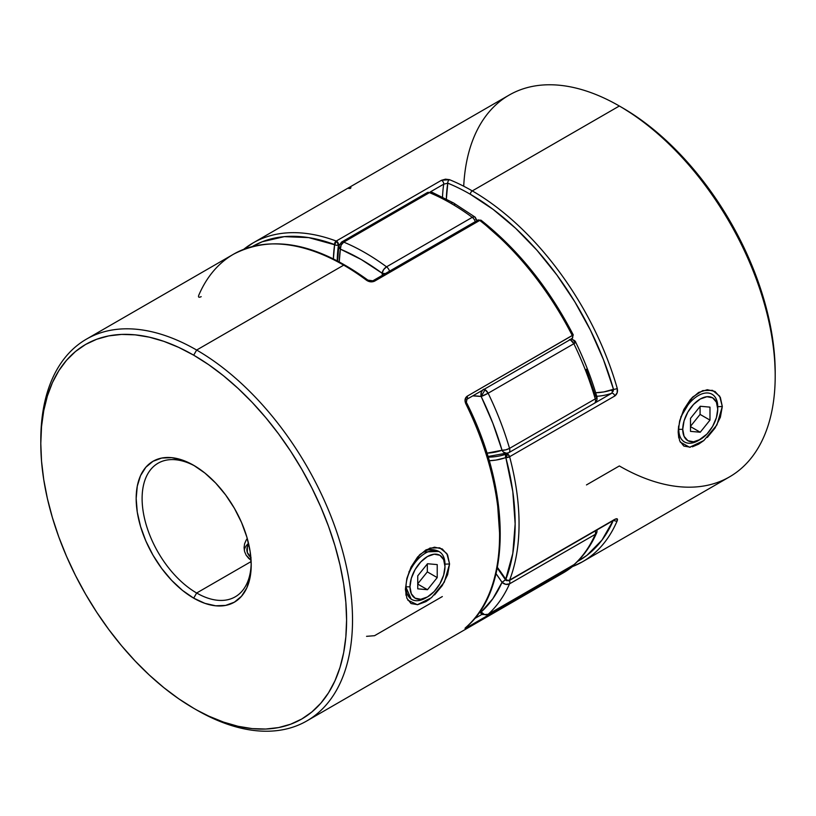 <?xml version="1.0" encoding="UTF-8"?>
<svg xmlns="http://www.w3.org/2000/svg" width="816" height="816" viewBox="0 0 816 816"><rect width="100%" height="100%" fill="white"/><g stroke="black" fill="none" stroke-linecap="round" stroke-linejoin="round"><path stroke-width="1.22" d="M244.27 550.096A27.55 15.912 180 0 1 248.523 543.334A27.55 15.912 0 0 0 244.27 550.096M248.758 544.262L247.34 546.944L247.34 552.514L251.042 557.665M250.869 557.522A24.755 14.29 180 0 1 248.747 544.272M426.523 597.455A27.55 15.912 -60 0 1 411.723 599.444A27.55 15.912 -60 0 1 406.021 586.826L409.979 586.826A24.755 14.29 -60 0 1 427.482 556.512A24.755 14.29 -60 0 1 444.985 566.62L444.985 564.335A27.55 15.912 120 0 0 425.503 553.085A27.55 15.912 120 0 0 406.021 586.826A27.55 15.912 -60 0 1 418.047 559.103A27.55 15.912 -60 0 1 439.283 551.718A27.55 15.912 -60 0 1 444.985 564.335L444.985 566.62L443.649 559.654L439.855 555.288L434.183 554.186L427.482 556.512L420.781 561.918L415.109 569.578L411.315 578.32L409.979 586.826L411.315 593.793L415.109 598.159L420.781 599.26L427.482 596.935L434.183 591.529L439.855 583.868L443.649 575.117L444.985 566.62A24.755 14.29 -60 0 1 427.482 596.935A24.755 14.29 -60 0 1 409.979 586.826L406.021 586.826A27.55 15.912 120 0 0 425.503 598.077L427.482 596.935M427.482 589.713L417.741 588.836L417.741 575.851L427.482 563.734L437.223 564.601L437.223 577.595L427.482 589.713L417.741 588.836L417.741 575.851L427.482 563.734L437.223 564.601L437.223 577.595L427.329 571.883L427.329 563.927L427.329 571.883L437.223 577.595L427.482 589.713L417.741 584.083L427.482 589.713M417.741 583.807L427.329 571.883L417.741 583.807M699.271 439.987A27.55 15.912 -60 0 1 684.481 441.966A27.55 15.912 -60 0 1 678.779 429.349A27.55 15.912 -60 0 1 690.805 401.625A27.55 15.912 -60 0 1 712.031 394.24A27.55 15.912 -60 0 1 717.743 406.858L717.743 409.142A24.755 14.29 -60 0 1 700.24 439.457A24.755 14.29 -60 0 1 682.737 429.349L678.779 429.349A27.55 15.912 120 0 0 698.261 440.599L706.942 434.051L712.613 426.391L716.407 417.649L717.743 409.142L716.407 402.176L712.613 397.81L706.942 396.709L700.24 399.034L693.539 404.44L687.857 412.1L684.063 420.852L682.737 429.349L684.063 436.315L687.857 440.681L693.539 441.793L700.24 439.457M678.779 429.349L682.737 429.349A24.755 14.29 -60 0 1 700.24 399.034A24.755 14.29 -60 0 1 717.743 409.142L717.743 406.858A27.55 15.912 120 0 0 698.261 395.607A27.55 15.912 120 0 0 678.779 429.349M613.142 391.456L610.939 390.191L613.142 391.456M709.981 420.118L700.24 432.235L690.499 431.368L690.499 418.373L700.24 406.256L709.981 407.133L709.981 420.118L700.24 432.235L690.499 426.615L700.24 432.235L690.499 431.368L690.499 418.373L700.24 406.256L709.981 407.133L709.981 420.118L700.087 414.406L709.981 420.118M690.499 426.329L700.087 414.406L700.087 406.45L700.087 414.406L690.499 426.329M411.162 599.087L405.715 586.653L405.98 595.252M407.765 600.097L417.364 604.717L431.45 597.72L444.302 582.165L449.555 563.978L444.679 564.152L449.555 563.978L447.617 574.729L442.282 585.541L434.551 594.915M481.369 221.32L507.348 244.341L531.716 271.524L553.738 302.042L573.22 334.897L467.078 396.26C464.865 398.024 464.437 400.523 465.814 403.757A220.422 127.265 60 0 1 465.814 627.473C464.437 628.697 464.865 628.677 467.078 627.422A2.754 1.591 -120 0 0 467.517 625.984A2.754 1.591 60 0 1 467.078 627.422L572.506 566.528L563.02 573.016A220.422 127.265 -120 0 0 572.281 566.692L467.078 627.422L465.089 628.381L465.814 627.473A220.422 127.265 -120 0 0 465.814 403.757L465.089 399.473L467.078 396.26L572.281 335.529A220.422 127.265 -120 0 0 479.757 220.422A2.754 1.591 -120 0 0 479.42 220.198L374.218 280.939A2.754 1.591 -120 0 0 372.861 280.796L372.841 280.806A2.754 1.591 60 0 1 374.218 280.939L479.42 220.198A2.754 1.591 -120 0 0 478.043 220.065L479.757 220.422L374.554 281.163L370.505 281.816L366.547 280.276A220.422 127.265 -120 0 0 343.709 265.149L196.656 350.044L193.688 355.184A216.22 124.838 60 0 1 346.586 619.997A216.22 124.838 60 0 1 193.688 708.278L196.656 709.991A220.422 127.265 -120 0 0 352.522 619.997A220.422 127.265 -120 0 0 196.656 350.044A220.422 127.265 60 0 1 340.66 544.282A220.422 127.265 60 0 1 306.867 720.905A220.422 127.265 60 0 1 196.656 709.991L208.682 716.081L223.523 722.099L238.078 726.301L252.205 728.617L265.761 729.035L278.633 727.566L290.69 724.2L301.798 718.988L311.875 711.96L320.821 703.208L328.532 692.804L334.948 680.84L339.997 667.447L343.648 652.749L345.851 636.878L346.586 619.997L345.851 602.269L343.648 583.858L339.997 564.947L334.948 545.72L328.532 526.351L320.821 507.042L311.875 487.968L301.798 469.312L290.69 451.258L278.633 433.979L265.761 417.639L252.205 402.4L238.078 388.406L223.523 375.799L208.682 364.691L193.688 355.184L178.704 347.381L163.863 341.353L149.308 337.161L135.181 334.846L121.615 334.417L108.752 335.896L96.696 339.262L85.578 344.474L75.5 351.492L66.565 360.254L58.854 370.658L52.438 382.612L47.379 396.015L43.738 410.713L41.534 426.584L40.8 443.455L41.534 461.193L43.738 479.594L47.379 498.505L52.438 517.742L58.854 537.101L66.565 556.42L75.5 575.494L85.578 594.15L96.696 612.204L108.752 629.483L121.615 645.813L135.181 661.052L149.308 675.046L163.863 687.664L178.704 698.771L193.688 708.278A216.22 124.838 60 0 1 40.8 443.455A216.22 124.838 60 0 1 193.688 355.184L196.656 350.044L343.709 265.149A220.422 127.265 -120 0 0 233.498 254.225L86.455 339.13A220.422 127.265 60 0 1 196.656 350.044A220.422 127.265 -120 0 0 40.8 440.028A220.422 127.265 -120 0 0 40.81 441.752A220.422 127.265 60 0 1 86.455 339.13M195.197 466.201A77.143 44.543 -120 0 0 142.117 499.372A77.143 44.543 -120 0 0 196.656 593.008L193.688 598.148A81.345 46.961 60 0 1 136.17 498.525A81.345 46.961 60 0 1 193.688 465.314L204.918 473.066L215.699 483.072L225.644 494.955L234.365 508.246L241.516 522.444L246.83 536.989L250.104 551.341L251.216 564.937L250.104 577.259L246.83 587.826L241.516 596.241L234.365 602.177L225.644 605.401L215.699 605.798L204.918 603.35L193.688 598.148L182.468 590.396L171.676 580.38L161.731 568.507L153.02 555.217L145.86 541.018L140.546 526.463L137.272 512.122L136.17 498.525L137.272 486.203L140.546 475.636L145.86 467.221L153.02 461.285L161.731 458.051L171.676 457.654L182.468 460.112L193.688 465.314A81.345 46.961 60 0 1 251.216 564.937A81.345 46.961 60 0 1 193.688 598.148L196.656 593.008A77.143 44.543 60 0 1 146.258 525.025A77.143 44.543 60 0 1 158.09 463.202A77.143 44.543 60 0 1 195.197 466.201M419.21 555.247L423.616 551.983C427.768 549.137 432.623 548.842 438.172 551.086L439.283 551.718M251.134 561.551L196.656 593.008L251.134 561.551M248.686 558.389L251.073 560.317L246.146 555.196L248.686 558.389M244.596 551.555L246.146 555.196L244.596 551.555L244.066 547.699L244.596 551.555M244.586 543.813L244.066 547.699L244.586 543.813L246.146 540.151L244.586 543.813M429.93 598.934L425.881 601.647L417.67 604.666L411.07 603.554L406.878 598.25L405.409 589.468L406.878 578.432L411.08 566.967L417.67 556.92L425.881 549.923L434.551 547.179L442.282 548.964L447.617 554.931L449.555 563.978L446.893 553.625L439.763 547.822L430.001 548.056L419.985 554.462L408.908 571.955M499.565 532.858L497.413 501.952M490.997 469.414L480.502 436.172M251.195 563.183A77.143 44.543 60 0 1 235.232 596.822A77.143 44.543 60 0 1 196.656 593.008A77.143 44.543 -120 0 0 251.195 563.193M410.621 598.801L406.439 592.763M246.146 540.151L247.268 538.499M405.409 589.468L405.715 586.653M419.271 555.186L423.606 551.983L438.753 551.443M482.011 614.336L474.514 618.661L482.011 614.336M466.997 399.208A2.754 1.591 -120 0 0 467.078 396.26A2.754 1.591 60 0 1 466.956 399.228L572.169 338.497A2.754 1.591 -120 0 0 572.281 335.529A2.754 1.591 60 0 1 572.169 338.497A2.754 1.591 60 0 1 571.486 338.609M466.232 403.155L466.956 399.228A2.754 1.591 60 0 1 466.283 399.35M572.281 335.529L573.24 334.856C548.821 287.793 518.119 249.604 481.114 220.279A2.754 1.295 128 0 0 479.757 220.422A220.422 127.265 60 0 1 572.281 335.529M481.042 220.218L481.348 220.636L479.757 220.422L374.554 281.163A2.754 1.591 -120 0 0 374.218 280.939A2.754 1.591 60 0 1 374.554 281.163C371.851 282.316 369.179 282.02 366.547 280.276A2.754 1.336 -53.2 0 1 367.914 280.123A2.754 1.336 126.8 0 0 366.547 280.276A220.422 127.265 60 0 0 343.709 265.149A220.422 127.265 60 0 0 234.743 253.531A220.422 127.265 60 0 0 198.767 295.259C198.053 297.31 198.859 297.769 201.185 296.657M573.23 565.182A2.754 2.244 -128.7 0 1 572.526 566.518A2.754 2.244 -128.7 0 1 572.281 566.692A2.754 1.591 -120 0 0 572.74 565.457A2.754 1.591 60 0 1 572.281 566.692A220.422 127.265 60 0 1 562.887 573.097M465.814 627.473A2.754 2.234 48.7 0 0 466.12 627.239A2.754 2.234 -131.3 0 1 465.814 627.473L466.099 627.259C511.642 589.305 511.285 491.467 466.752 403.063M442.333 596.557L374.554 635.695L366.547 636.337M690.407 447.199L683.828 446.077L679.636 440.773L678.167 431.99L678.647 425.932M680.758 417.058L692.733 396.994L702.749 390.599L712.511 390.344L719.651 396.137L722.303 406.511L717.437 406.684L722.303 406.511L720.375 417.262L715.03 428.063L707.299 437.458M463.712 186.232A220.422 127.265 60 0 1 619.344 106.009L472.291 190.903A2.754 1.591 120 0 0 470.342 194.279A217.668 125.674 60 0 0 447.79 183.182L443.71 184.181A2.754 1.591 -120 0 0 441.446 180.305A2.754 1.591 60 0 1 443.71 184.181A146.951 84.844 -120 0 0 442.517 197.054A146.951 84.844 60 0 1 443.71 184.181L430.348 191.893L443.71 184.181L447.79 183.182A144.187 83.252 -120 0 0 446.352 199.012L447.79 183.182A2.754 1.805 -67.9 0 1 449.453 179.663L441.446 180.305L336.243 241.046A2.754 1.591 60 0 1 336.58 241.21A2.754 1.591 60 0 1 338.497 244.922A2.754 1.816 -171.5 0 1 334.631 244.586A217.668 125.674 60 0 0 252.46 246.463L262.262 241.75L284.284 236.65L308.652 237.609L336.559 245.29L338.497 244.922A146.951 84.844 60 0 0 337.232 260.702A146.951 84.844 60 0 1 338.497 244.922L336.58 241.21L334.958 242.546L334.631 244.586L336.58 241.21L334.631 244.586L333.387 258.764A149.705 86.435 -120 0 1 334.631 244.586A2.754 1.846 -69.5 0 1 336.243 241.046L441.446 180.305L445.495 179.163L449.453 179.663A2.754 1.805 112.1 0 0 447.79 183.182A217.668 125.674 60 0 1 470.342 194.279A2.754 1.591 -60 0 1 472.291 190.903A220.422 127.265 -120 0 0 449.453 179.663A220.422 127.265 60 0 1 472.291 190.903L619.344 106.009L622.312 107.722L637.296 117.229L652.137 128.336L666.692 140.954L680.819 154.948L694.385 170.187L707.248 186.517L719.304 203.796L730.422 221.85L740.5 240.506L749.435 259.58L757.146 278.899L763.562 298.258L768.621 317.495L772.262 336.406L774.466 354.807L775.2 372.545A216.22 124.838 -120 0 0 622.312 107.722L619.344 106.009A220.422 127.265 -120 0 0 509.133 95.095L252.98 242.984A220.422 127.265 60 0 1 336.243 241.046A220.422 127.265 -120 0 0 253.113 242.903A220.422 127.265 -120 0 0 245.045 248.278M614.315 519.935A2.754 1.591 60 0 0 614.815 519.343L617.171 518.854L617.233 520.741C617.947 518.69 617.141 518.231 614.815 519.343A2.754 1.591 -120 0 1 614.366 519.904L509.164 580.645A2.754 1.591 -120 0 0 509.612 580.084L614.815 519.343L509.612 580.084A2.754 1.591 60 0 1 509.164 580.645A2.754 1.591 60 0 1 507.776 580.513L506.399 580.645L505.828 579.38A217.668 125.674 60 0 0 505.828 457.562A2.754 2.234 -109.7 0 1 506.552 453.982L508.439 452.9L506.552 453.982A2.754 1.591 60 0 1 507.776 454.186A2.754 1.591 60 0 1 509.612 456.725A2.754 0.949 165 0 1 505.828 457.562A149.705 86.435 -120 0 1 489.223 460.734L495.924 460.071L509.612 456.725A220.422 127.265 60 0 1 509.612 580.084A220.422 127.265 -120 0 0 509.612 456.725L614.815 395.984C617.141 394.21 617.947 391.68 617.233 388.385A220.422 127.265 -120 0 0 472.291 190.903A220.422 127.265 60 0 1 617.233 388.385L617.182 392.741L614.815 395.984L509.612 456.725L507.776 454.186L506.552 453.982L505.828 454.716L505.828 457.562L507.776 454.186L505.828 457.562L512.805 491.569L515.151 523.852L512.805 553.432L505.532 579.788L502.034 582.318L496.036 573.689A141.433 81.661 60 0 1 502.034 582.318L505.512 579.697M243.729 249.308A220.422 127.265 60 0 1 252.98 242.984L243.494 249.472M581.257 562.469A220.422 127.265 -120 0 0 617.233 520.741A220.422 127.265 60 0 1 582.502 561.775L729.545 476.87A220.422 127.265 -120 0 0 763.337 300.247A220.422 127.265 -120 0 0 619.344 106.009A220.422 127.265 60 0 1 775.2 375.972A220.422 127.265 60 0 1 619.344 465.956L586.469 484.928M572.342 566.671L582.502 561.775A220.422 127.265 60 0 1 572.393 566.62M678.769 437.947L678.167 431.99L679.636 420.974L683.828 409.499L690.407 399.463L698.608 392.455L707.288 389.711L715.03 391.476L720.365 397.443L722.303 406.511L716.927 424.922L703.82 440.558L689.632 447.28L680.238 442.088M703.963 440.446L698.608 444.179L692.407 446.811M611.755 393.241L594.65 403.124L611.755 393.241A2.754 1.591 60 0 1 614.815 395.984A2.754 1.591 -120 0 0 611.755 393.241A146.951 84.844 60 0 1 596.741 396.28A146.951 84.844 -120 0 0 611.755 393.241L613.479 389.293A2.754 0.898 -16 0 0 617.233 388.385A2.754 0.898 164 0 1 613.479 389.293A217.668 125.674 60 0 0 470.342 194.279L493.231 209.477L515.62 228.286L536.989 250.288L556.889 275.002L574.852 301.869L590.498 330.307L603.463 359.662L613.479 389.293L603.748 391.945L595.68 392.741A144.187 83.252 -120 0 0 613.479 389.293L613.438 390.334M613.479 519.986L602.024 540.039L586.877 555.38L577.555 561.418A217.668 125.674 60 0 0 613.224 520.557M696.344 394.516L691.907 397.82M619.344 106.009L622.312 107.722M506.552 453.982A146.951 84.844 60 0 1 488.162 457.144A146.951 84.844 60 0 0 506.552 453.982M505.828 579.38L497.383 567.375A149.705 86.435 -120 0 1 505.828 579.38A2.754 1.591 120 0 0 506.399 580.645L505.828 579.38A2.754 2.04 21.1 0 0 509.612 580.084L507.695 580.349L505.828 579.38M338.497 244.922L339.334 244.443L338.497 244.922M613.765 520.251A2.754 2.06 23.1 0 0 617.233 520.741A2.754 2.06 -156.9 0 1 614.509 520.72M348.922 188.578C351.135 187.323 351.563 187.303 350.186 188.527M481.165 613.642A5.508 1.826 -44.4 0 1 481.134 613.622A5.508 1.826 -44.4 0 1 481.165 612.01A5.508 4.468 47.8 0 0 488.141 614.295L573.862 564.805A220.422 127.265 -120 0 0 595.262 534.358L509.541 583.848A220.422 127.265 60 0 1 488.141 614.295L484.48 614.56L481.165 612.01L492.844 598.709L502.034 582.318A214.914 124.083 60 0 1 481.165 612.01A141.433 81.661 60 0 1 480.257 611.062L481.165 612.01A5.508 3.182 120 0 0 482.307 614.53L481.165 612.01L481.318 613.744M482.929 389.742L481.318 392.261L481.165 396.464L485.061 389.711L483.664 389.212M475.534 217.821L474.341 216.791L472.26 217.342A5.508 3.182 60 0 1 475.269 221.666A5.508 3.182 -120 0 0 472.26 217.342A220.422 127.265 60 0 0 450.86 203.276A220.422 127.265 -120 0 0 429.461 192.627L343.74 242.117A220.422 127.265 60 0 1 386.539 266.832L472.26 217.342A220.422 127.265 -120 0 0 450.86 203.276A5.508 3.182 120 0 1 453.614 203.011L432.123 192.311A5.508 3.59 112.7 0 0 429.461 192.627A220.422 127.265 60 0 1 450.86 203.276A5.508 3.182 -60 0 1 453.614 203.011A5.508 3.182 -60 0 1 454.757 205.53M484.143 389.314A5.508 3.182 60 0 1 485.061 389.711A5.508 3.182 60 0 1 488.141 393.23A220.422 127.265 60 0 1 509.541 448.382L595.262 398.891A220.422 127.265 -120 0 0 573.862 343.73L488.141 393.23L573.862 343.73A5.508 3.182 -120 0 0 569.864 339.823M569.384 339.711L570.792 340.221L573.862 343.73A220.422 127.265 60 0 1 595.262 398.891L509.541 448.382L505.726 449.861L502.034 450.238A5.508 1.754 -16.3 0 0 509.541 448.382A220.422 127.265 -120 0 0 488.141 393.23A5.508 0.561 154.1 0 1 481.165 396.464L488.141 393.23L485.061 389.711L481.165 396.464A214.914 124.083 60 0 1 502.034 450.238A141.433 81.661 60 0 1 486.938 453.166L502.034 450.238L492.844 423.239L481.165 396.464L472.79 395.872A141.433 81.661 60 0 1 481.165 396.464A5.508 4.111 -82.4 0 1 482.368 390.334M453.614 203.011L474.994 217.056A5.508 2.713 -53.6 0 0 472.26 217.342L386.539 266.832L383.622 269.637L382.102 273.227A5.508 2.713 -53.6 0 1 386.539 266.832A220.422 127.265 -120 0 0 343.74 242.117A5.508 3.182 -120 0 0 341.516 242.117L341.516 242.117A5.508 3.182 60 0 1 343.74 242.117A5.508 3.59 112.7 0 0 340.374 249.135A5.508 3.641 -171.6 0 1 338.824 246.095L340.374 249.135A214.914 124.083 60 0 1 382.102 273.227A141.433 81.661 60 0 1 382.357 275.308L382.102 273.227L361.243 259.519L340.374 249.135L339.242 261.763A141.433 81.661 60 0 1 340.374 249.135L341.139 245.106L343.74 242.117L429.461 192.627A5.508 3.182 -120 0 0 427.237 192.627A5.508 3.182 60 0 1 429.461 192.627L431.715 192.188L433.388 193.494M586.367 369.25L595.547 396.25L596.965 397.188L595.262 398.891A5.508 1.754 -16.3 0 0 596.945 396.964M426.146 194.473A5.508 3.182 60 0 1 427.237 192.627L341.516 242.117L338.824 246.085A5.508 3.641 -171.6 0 1 340.425 243.964M477.197 220.799L474.994 217.056A5.508 2.713 -53.6 0 1 475.626 219.239A5.508 2.652 172.8 0 1 477.146 220.585M386.539 266.832A5.508 3.182 60 0 1 389.548 271.157A5.508 3.182 -120 0 0 386.539 266.832M385.152 273.697A5.508 2.652 172.8 0 1 382.102 273.227L385.968 273.646M570.863 339.242A5.508 4.111 -82.4 0 1 571.567 339.262A5.508 4.111 -82.4 0 1 574.688 342.475M570.965 339.191L571.516 339.262C574.127 340.068 575.545 341.088 575.749 342.312A5.508 0.561 154.1 0 1 575.749 342.322A5.508 0.561 154.1 0 1 573.862 343.73L575.566 342.261M570.986 339.232L570.17 339.374M509.541 448.382A5.508 3.182 60 0 1 508.684 452.758A5.508 3.182 60 0 1 508.378 452.9A5.508 3.182 -120 0 0 508.684 452.758A5.508 3.182 -120 0 0 509.541 448.382M594.099 403.41A5.508 3.182 -120 0 0 594.405 403.267A5.508 3.182 -120 0 0 595.262 398.891A5.508 3.182 60 0 1 594.405 403.267A5.508 3.182 60 0 1 594.099 403.41M596.639 396.566L596.965 397.188M506.705 453.39L507.776 453.186A5.508 4.478 -109.6 0 1 507.725 453.196A5.508 4.478 -109.6 0 1 502.034 450.238L503.268 451.952L506.705 453.39M596.7 530.104A5.508 4.141 -156.2 0 1 596.71 532.756A5.508 4.141 -156.2 0 1 595.262 534.358A220.422 127.265 60 0 1 573.862 564.805L488.141 614.295A220.422 127.265 -120 0 0 509.541 583.848A5.508 4.141 -156.2 0 1 502.034 582.318L505.726 584.338L509.541 583.848A5.508 3.182 -120 0 0 509.531 580.431A5.508 3.182 60 0 1 509.541 583.848L595.262 534.358A5.508 3.182 -120 0 0 595.252 530.941A5.508 3.182 60 0 1 595.262 534.358L596.69 532.807L597.118 529.859M573.872 564.794L573.546 565.039A5.508 3.182 -120 0 0 573.862 564.805A5.508 4.468 47.8 0 0 574.535 564.305M683.38 441.334L684.481 441.966M481.114 220.279L478.043 220.065L372.841 280.806L367.914 280.133C316.628 243.015 271.82 234.376 233.498 254.225M563.02 573.016L306.867 720.905M40.8 440.028L40.8 443.455M572.169 338.497L573.24 334.856M572.506 566.528L573.454 565.09M775.2 375.972L775.2 372.545M505.481 579.778L497.25 568.058M509.164 580.645L506.399 580.645M479.594 612.031L482.307 614.53L487.815 614.53L574.484 564.346C583.726 555.941 591.121 545.425 596.69 532.807M432.123 192.311L427.237 192.627M337.589 260.885L338.824 246.085M575.749 342.312C584.491 360.366 591.559 378.573 596.945 396.953C597.363 400.024 596.516 402.125 594.405 403.267L508.684 452.758L487.968 456.501"/></g></svg>
